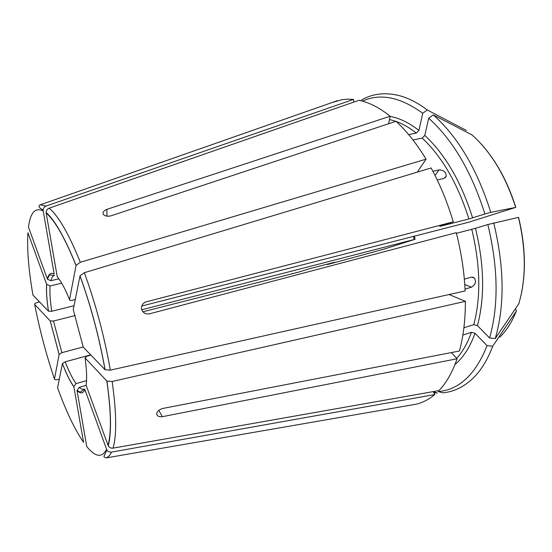 <?xml version="1.0" encoding="UTF-8"?>
<svg xmlns="http://www.w3.org/2000/svg" width="552" height="552" viewBox="0 0 552 552"><rect width="100%" height="100%" fill="white"/><g stroke="black" fill="none" stroke-linecap="round" stroke-linejoin="round"><path stroke-width="0.83" d="M453.268 221.849L146.032 301.882C143.03 303.034 141.498 305.208 141.443 308.395C142.347 312.446 144.948 314.274 149.254 313.888L456.262 232.661C461.299 252.416 464.26 271.846 465.136 290.945L110.345 370.13L105.08 369.757L83.248 347.167L73.243 309.589L80.026 275.8L84.346 272.702L431.112 167.96C440.054 184.396 447.437 202.356 453.268 221.849L439.751 226.244M433.858 392.851L437.412 393.031L433.334 391.837M76.031 265.484C64.963 238.105 55.014 220.634 46.182 213.079L57.27 276.89C61.093 281.292 65.184 288.875 69.545 299.632L76.059 265.367L80.35 262.269L426.068 159.169C416.677 143.72 406.665 131.093 396.026 121.288L111.062 215.818C107.488 216.632 104.894 216.136 103.286 214.328C102.513 212.347 103.707 210.691 106.867 209.367L106.971 216.149M454.951 364.568C463.328 357.544 470.021 347.118 475.031 333.277L487.064 345.669C475.624 374.332 459.402 389.636 438.398 391.568L438.164 390.733M475.031 333.277L471.429 332.311L462.866 335.043M438.398 391.568L442.69 392.831C453.323 391.885 463.107 387.345 472.043 379.189C480.488 371.344 487.381 360.352 492.708 346.207L516.244 311.245L516.43 310.61L515.34 308.858M43.132 210.912C35.28 207.117 30.388 212.527 28.462 227.141L47.382 279.022C48.617 273.868 50.881 272.239 54.179 274.123L43.077 210.015C43.284 208.125 44.277 206.807 46.051 206.048L353.542 99.401L347.581 99.174L341.833 99.712L331.869 102.617M477.432 325.618C484.932 297.383 484.283 264.939 475.486 228.28L487.83 224.54C498.208 267.603 498.794 305.415 489.583 337.983L477.432 325.618L473.802 324.645L463.901 327.771M475.486 228.28L456.428 233.317M487.83 224.54L518.583 217.35M46.623 284.294L27.904 232.772C26.924 249.29 28.614 270.08 32.968 295.127L48.472 311.176C46.768 300.281 46.154 291.318 46.623 284.294L50.087 285.95L61.7 283.204M472.615 217.923C461.293 182.112 445.354 154.608 424.798 135.419L428.718 118.211C452.888 139.973 471.615 171.9 484.897 213.983L468.91 218.978L439.792 226.389M424.798 135.419L422.197 138.09L412.986 139.966M484.897 213.983L490.79 212.361C477.232 169.457 458.07 136.972 433.299 114.913L471.898 134.84C490.997 151.821 505.591 176.012 515.678 207.407L468.586 222.256L141.795 306.036M490.79 212.361L515.678 207.407M34.672 304.414C39.654 329.868 46.251 354.736 54.469 379.017L59.126 354.467L50.218 320.912L34.672 304.414C34.348 303.835 35.087 303.248 36.88 302.662L39.502 301.896M83.131 346.966L61.893 352.666L59.14 354.425L50.246 320.94L53.489 321.022L75.203 315.53M362.443 101.12C380.28 92.998 400.372 97.042 422.728 113.263L418.913 130.41L416.332 133.066L408.659 134.598M422.728 113.263L427.282 109.986C417.436 102.569 407.769 97.697 398.268 95.365C384.799 92.246 372.71 93.709 361.995 99.74L361.022 100.74M427.282 109.986L466.337 130.41M73.871 386.814C70.09 381.432 66.268 373.704 62.404 363.623L57.553 387.801C66.095 411.343 74.775 429.539 83.58 442.387L73.844 386.621L76.052 383.626C72.464 378.555 68.841 371.289 65.184 361.829L62.417 363.582M106.584 449.321L84.918 389.684C83.152 393.583 80.523 393.88 77.032 390.568L86.767 446.596C95.427 457.194 102.03 458.105 106.584 449.321L106.888 449.963C107.992 451.591 109.551 452.302 111.566 452.095L434.748 394.563L433.216 391.609M77.032 390.568L79.233 387.345L86.153 385.365M327.288 264.104L327.405 264.574L334.519 262.241M334.733 262.214L309.403 268.741L298.584 272.136L142.92 311.797M327.405 264.574L383.398 249.297L414.738 239.389M108.019 445.34C111.525 432.74 111.131 411.302 106.84 381.018L85.056 357.896C86.719 369.764 87.064 378.865 86.091 385.206L108.233 445.823C109.33 447.575 110.931 448.348 113.05 448.141L438.943 390.602C446.382 382.86 452.433 372.248 457.091 358.766L162.391 416.677C158.955 417.05 157.058 416.104 156.699 413.848C157.161 411.33 159.155 409.543 162.681 408.473L459.45 351.01C463.404 336.444 465.384 319.877 465.391 301.323L449.714 294.796M106.84 381.018L112.159 381.487L465.391 301.323M75.258 299.55L72.098 300.322C70.435 300.64 69.586 300.412 69.545 299.632M90.928 355.115L86.981 356.199L85.056 357.896M86.547 380.638L76.052 383.626M90.687 354.867L65.184 361.829M74.016 305.746L51.75 311.266C50.177 301.019 49.618 292.581 50.087 285.95M58.829 278.829L50.874 280.692C51.64 277.628 52.833 275.89 54.448 275.482L50.108 274.965C49.77 274.282 48.893 275.717 47.479 279.25L50.874 280.692M415.042 239.285L141.719 309.803M465.046 289.089L471.47 287.206C475.672 284.528 476.562 281.389 474.147 277.794L471.256 277.159L464.342 279.153M432.885 171.272L438.999 169.912C443.815 170.092 446.209 172.217 446.175 176.288L443.911 178.427L437.232 179.952M46.182 213.079L46.126 212.451C46.237 210.415 47.237 208.987 49.135 208.166L359.035 100.271C369.109 102.403 379.486 107.716 390.154 116.217L106.867 209.367M489.583 337.983L495.268 338.528L518.832 303.697C526.222 278.332 526.091 249.552 518.452 217.357M428.718 118.211L433.299 114.913M451.363 352.576L457.091 358.766M388.663 123.731L390.154 116.217M410.522 405.196L416.291 404.195C422.839 402.608 428.994 399.393 434.748 394.563M48.5 311.204L51.75 311.266M426.068 159.169L417.277 172.141M353.542 99.401L353.708 102.127M54.469 379.017C54.496 379.769 55.441 379.969 57.304 379.624L59.285 379.183M487.064 345.669L492.708 346.207M495.268 338.528C504.825 305.373 504.314 266.837 493.723 222.925M105.004 369.681C99.222 337.334 90.887 306.077 79.999 275.91M456.697 358.345C462.7 351.727 467.613 343.047 471.429 332.311M499.788 337.141C506.488 330.696 511.973 322.064 516.244 311.245M473.802 324.645C481.054 296.969 480.378 265.188 471.774 229.315M468.91 218.978C457.829 183.926 442.262 156.968 422.197 138.09M61.893 352.666L53.489 321.022M418.913 130.41C409.108 122.799 399.51 118.128 390.119 116.396M416.332 133.066C409.577 127.753 402.877 123.889 396.226 121.468M395.867 121.343L389.505 119.501M84.78 388.967L84.035 389.305C82.648 389.684 81.047 389.029 79.233 387.345M113.05 448.141C116.851 435.197 116.555 412.979 112.159 381.487M414.138 239.478L413.517 236.373M471.47 287.206L464.77 284.57M162.391 416.677L158.803 410.377M450.177 294.989L450.177 294.285M438.999 169.912L435.052 175.488M146.032 301.882L144.838 302.351M106.881 449.963C103.231 458.332 103.058 456.138 106.108 457.918C108.247 457.18 110.069 455.241 111.566 452.095M46.051 206.048L40.31 204.799L337.396 100.678M80.35 262.269C68.779 233.841 58.374 215.811 49.135 208.166M110.345 370.13C104.404 336.492 95.737 304.021 84.346 272.702M433.748 392.631L434.693 392.914M520.888 295.9C526.215 272.039 525.449 245.861 518.59 217.357M515.809 207.386C507.778 181.946 496.338 160.929 481.489 144.327M62.41 363.575C66.274 373.628 70.083 381.308 73.844 386.628M76.997 390.278C79.288 391.865 80.454 392.396 80.495 391.872L84.787 389.091M108.233 445.823C111.649 433.016 111.214 411.44 106.915 381.094M472.505 277.063L473.837 277.573M414.428 236.139L415.056 239.264M46.692 284.452C46.202 291.421 46.803 300.336 48.5 311.211M445.229 177.765L446.044 176.654M106.108 457.918L416.291 404.195M43.07 210.015C38.833 207.69 37.916 205.951 40.31 204.799M76.059 265.36C64.957 237.94 54.979 220.303 46.126 212.458M80.026 275.8C90.935 306.022 99.284 337.341 105.08 369.75"/></g></svg>
